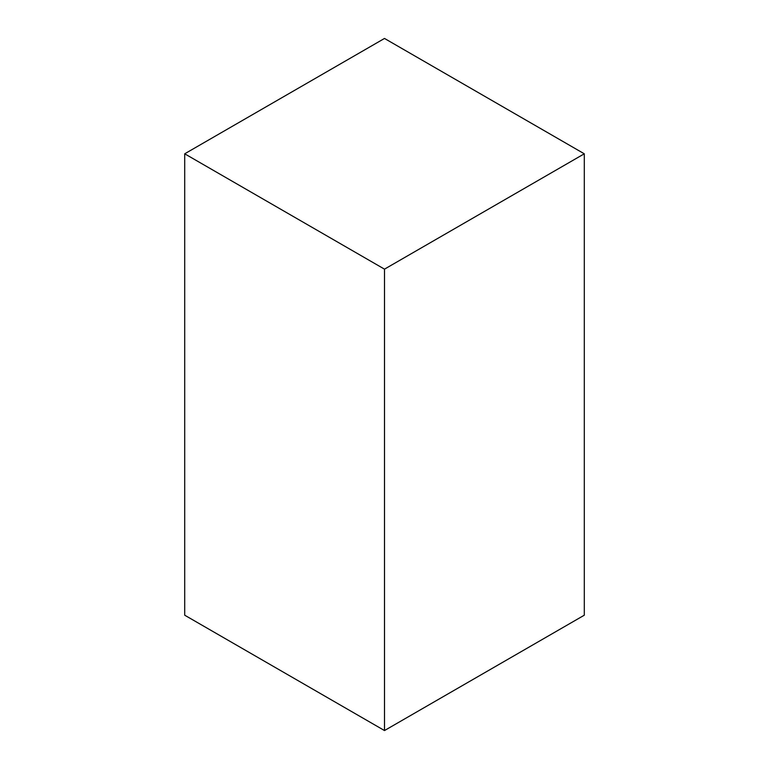 <?xml version="1.0" encoding="UTF-8"?>
<svg xmlns="http://www.w3.org/2000/svg" width="769" height="769" viewBox="0 0 769 769"><rect width="100%" height="100%" fill="white"/><g stroke="black" fill="none" stroke-linecap="round" stroke-linejoin="round"><path stroke-width="1.15" d="M384.5 730.55L584.296 615.2L584.296 153.8L384.5 269.15L184.704 153.8L184.704 615.2L384.5 730.55L384.5 269.15M184.704 153.8L384.5 38.45L584.296 153.8"/></g></svg>
